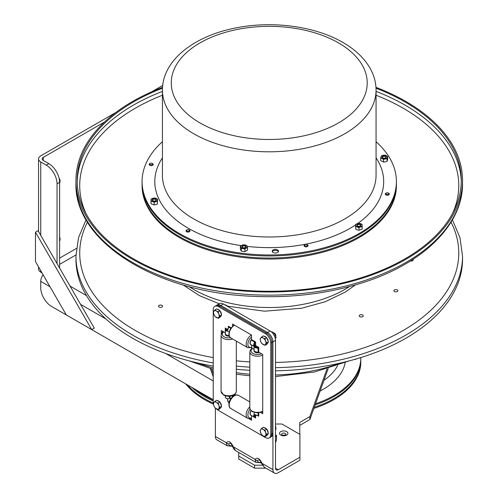 <?xml version="1.0" encoding="UTF-8"?>
<svg xmlns="http://www.w3.org/2000/svg" width="498" height="498" viewBox="0 0 498 498"><rect width="100%" height="100%" fill="white"/><g stroke="black" fill="none" stroke-linecap="round" stroke-linejoin="round"><path stroke-width="0.75" d="M59.617 237.129A5.715 3.299 -60 0 1 59.617 241.393M59.144 178.433A5.715 3.299 -60 0 1 59.617 183.252M115.81 112.517L40.736 155.862A7.47 4.314 0 0 0 38.551 158.906A7.47 4.314 0 0 0 40.736 161.956L46.252 165.137A15.257 8.808 60 0 1 57.04 183.824L57.04 263.579M57.04 183.824L59.617 182.343A15.257 8.808 -120 0 0 48.823 163.649L43.314 160.468A3.822 2.21 180 0 1 42.193 158.906A3.822 2.21 180 0 1 43.314 157.349L104.499 122.022M59.617 182.343L59.617 268.036M213.231 399.776L51.531 306.419A15.257 8.808 60 0 1 40.736 287.732L40.736 281.364A7.47 4.314 -60 0 1 43.152 274.852M42.019 272.885L40.736 272.145A7.47 4.314 180 0 1 38.551 269.101L38.551 266.884M162.69 85.451L151.697 91.8M91.725 329.614L66.296 314.929L35.47 261.543L35.47 232.174L91.725 329.614L94.303 328.126L38.047 230.686L35.47 232.174M327.012 368.881L309.849 416.589L299.765 422.416L299.79 434.337M299.771 425.385L309.849 419.565L328.207 368.539M309.849 416.589L309.849 419.565M210.287 368.539L213.231 376.762M213.231 373.793L211.476 368.881M262.34 465.194L254.565 465.194L238.723 456.05L238.723 459.019L254.565 468.164L265.938 468.164M238.723 456.05L238.723 452.452M254.565 465.194L254.565 468.164M333.984 396.539A91.557 52.863 0 0 0 360.801 359.158A91.557 52.863 180 0 1 315.122 404.905A91.557 52.863 0 0 0 333.984 396.539M191.942 387.488A91.557 52.863 0 0 0 213.231 400.971A91.557 52.863 180 0 1 191.942 387.488M315.533 403.772A91.557 52.863 0 0 0 333.984 395.543A91.557 52.863 0 0 0 360.801 358.168A91.557 52.863 0 0 0 360.795 357.576M195.72 389.666A91.557 52.863 0 0 0 213.231 399.981M278.239 472.727L299.902 460.22L299.902 457.245L278.239 469.751A3.866 2.235 -60 0 1 276.309 469.938A3.866 2.235 -60 0 1 275.506 468.17L275.506 340.327A7.632 4.407 -120 0 0 270.115 330.983L223.353 303.985A7.632 4.407 -120 0 0 219.543 303.612L216.96 305.1A7.632 4.407 60 0 1 220.776 305.479L267.532 332.471A7.632 4.407 60 0 1 272.929 341.815L272.929 469.658A7.514 4.339 120 0 0 274.485 473.1A7.514 4.339 120 0 0 278.239 472.727M275.506 424.016L281.918 424.016L299.902 434.399L299.902 457.245M232.379 445.903L232.186 445.909C229.933 445.922 228.756 445.243 228.669 443.88L230.294 443.183C230.779 443.158 231.576 444.309 232.691 446.638C233.195 448.262 234.11 449.57 235.442 450.553L233.263 446.762A2.546 0.548 158.9 0 1 232.691 446.638A2.546 0.548 158.9 0 1 232.684 446.625M232.186 445.909A2.546 0.548 81.1 0 1 231.981 446.227A2.546 0.548 81.1 0 1 231.968 446.227L227.206 445.803L226.273 442.722A2.546 2.004 -145.2 0 0 228.669 443.88M227.206 445.803L216.935 439.877A7.514 4.339 -60 0 1 215.379 436.435L215.379 408.192M261.151 462.518L260.958 462.518C258.705 462.536 257.534 461.858 257.441 460.488A2.546 2.004 -145.2 0 1 255.044 459.337L255.978 462.412L235.442 450.559M272.929 469.658L262.035 463.37A2.546 0.548 158.9 0 1 261.462 463.252A2.546 0.548 158.9 0 1 261.456 463.233L264.214 467.168L262.035 463.37C259.707 458.446 257.379 457.102 255.044 459.337L233.263 446.762C230.935 441.832 228.601 440.487 226.273 442.722L215.379 436.435M260.958 462.518A2.546 0.548 81.1 0 1 260.753 462.841A2.546 0.548 81.1 0 1 260.74 462.841M257.441 460.488L259.078 459.797C259.47 459.704 260.267 460.855 261.462 463.252M275.506 434.704L276.477 435.538L275.506 437.163A6.406 3.698 -0 0 0 275.519 437.132A6.406 3.698 -0 0 0 275.506 435.19M275.506 442.654L276.477 440.095L276.477 435.538M251.49 344.927A0.61 0.355 -60 0 1 251.502 345.033L254.117 346.446L254.117 350.162A3.349 1.93 0 0 0 258.188 352.049A0.61 0.355 180 0 1 258.748 352.142L262.72 354.439L262.72 413.745L260.554 412.487M261.88 412.014L262.72 412.5L261.88 412.014M270.781 343.06L271.852 342.437A7.632 4.407 -120 0 0 266.461 333.094L219.699 306.096A7.632 4.407 -120 0 0 215.889 305.716A7.632 4.407 60 0 1 219.699 306.096L266.461 333.094A7.632 4.407 60 0 1 271.852 342.437L271.852 433.808L271.852 342.437L272.929 341.815A7.632 4.407 -120 0 0 267.532 332.471L220.776 305.479A7.632 4.407 -120 0 0 216.96 305.1L214.812 306.338A7.632 4.407 60 0 1 218.628 306.718L265.384 333.71A7.632 4.407 60 0 1 270.781 343.06L270.781 434.424A7.632 4.407 60 0 1 269.2 437.916A7.632 4.407 60 0 1 265.384 437.543L218.628 410.545A7.632 4.407 60 0 1 216.811 409.132M275.506 340.327L272.929 341.815L272.929 433.185A7.632 4.407 -120 0 1 271.348 436.678L270.271 437.3A7.632 4.407 -120 0 0 271.852 433.808A7.632 4.407 60 0 1 270.271 437.3L269.2 437.916M233.587 324.659L233.587 325.262L233.587 324.659M222.363 331.133L222.363 332.415L222.363 331.133M233.108 395.406L233.587 395.866L233.108 395.406M250.824 418.588L251.502 418.98L250.824 418.588M251.49 415.531A0.61 0.355 -60 0 1 251.502 415.637L251.502 420.225L248.919 418.731M251.216 410.844A3.349 1.93 120 0 0 250.905 415.189L254.385 417.2A3.349 1.93 120 0 0 254.403 417.212L255.63 418.021L254.403 417.212L254.771 417.069A3.044 1.755 -60 0 1 254.148 415.276L253.719 415.239A3.349 1.93 120 0 0 254.385 417.2L254.403 417.212M251.502 345.033L251.502 347.959L254.036 349.422A0.61 0.355 180 0 1 254.117 349.484M232.51 326.103L232.51 324.036L251.502 334.998L251.502 339.586A0.61 0.355 -60 0 1 251.303 340.122A3.349 1.93 120 0 0 250.905 344.585L254.254 346.371L254.764 347.28A3.349 1.93 0 0 0 257.497 348.071L258.748 347.374L258.008 347.592L258.188 352.049M232.51 396.707L231.775 395.879M232.51 396.302L234.658 395.275M255.069 417.293L254.771 414.921A0.61 0.355 180 0 1 254.932 414.853M254.453 414.722A1.22 0.703 120 0 0 254.758 414.927L254.148 415.276L254.677 414.56L254.254 414.336L253.719 415.239M258.045 415.618L258.748 416.222L258.188 415.494L257.497 415.425A3.349 1.93 180 0 1 254.764 414.635L254.988 414.79M258.188 412.873L258.188 415.494L257.497 415.425M254.764 414.635L254.254 414.336L254.117 412.412M258.008 347.592L257.497 347.641L257.497 348.071M258.748 352.142L258.748 347.374L256.065 345.824A0.61 0.355 120 0 1 255.63 346.571L255.013 346.925L254.148 345.431A3.044 1.755 -60 0 1 254.771 342.923L254.771 345.077A1.22 0.703 -120 0 0 255.63 346.571L257.497 347.641A3.044 1.755 180 0 1 255.013 346.925L254.764 347.28M254.677 346.122L254.254 346.371L253.719 345.469L254.771 345.077A0.61 0.355 180 0 1 255.63 345.077L255.63 341.97L254.403 342.705A3.349 1.93 120 0 0 253.719 345.469M251.303 340.122L254.889 342.194L254.771 342.923L254.403 342.705M255.069 342.506L255.63 341.97L251.502 339.586M231.028 327.765L228.377 326.234L228.725 327.086L228.377 326.234L228.377 327.572M227.735 330.211L228.545 327.167L228.445 327.721L228.725 327.086L230.711 328.232M225.438 328.798L225.345 329.508A3.349 1.93 0 0 0 226.715 331.083L227.76 331.077L227.76 330.479A3.349 1.93 -60 0 1 228.445 327.721M229.074 331.985L227.76 331.077L227.76 330.479M225.426 328.966L225.345 329.527A3.349 1.93 0 0 0 225.345 329.527L225.606 328.885M226.715 331.083L226.907 330.697A3.044 1.755 180 0 1 225.65 329.259L227.518 330.336A0.61 0.355 120 0 0 227.654 330.224M227.779 330.597L226.895 330.691L227.518 330.336A1.22 0.703 -120 0 0 227.679 330.411M225.345 329.527L225.345 333.548A3.349 1.93 0 0 0 229.024 335.471M221.286 333.996L221.286 330.516L225.258 332.807A0.61 0.355 180 0 1 225.345 332.869M213.493 403.262A7.632 4.407 60 0 1 213.231 401.201L213.231 309.831A7.632 4.407 60 0 1 214.812 306.338M225.345 396.781L225.345 396.869A3.349 1.93 180 0 1 225.345 396.862L225.345 395.798M228.445 402.222A3.349 1.93 -60 0 1 228.426 402.216L227.673 400.124L227.779 399.035L226.715 398.437A3.349 1.93 180 0 1 225.345 396.881C225.899 398.176 226.378 398.742 226.777 398.574L227.648 399.103L227.76 400.249L227.76 399.041L226.715 398.437M229.074 402.589L228.514 402.266M231.028 398.369L229.976 397.765L227.76 399.041M234.209 394.802L234.658 395.057M250.214 342.823A2.229 1.289 -60 0 1 250.04 342.431L250.245 342.549M251.502 339.543A3.449 1.992 120 0 0 249.99 343.016A3.449 1.992 120 0 0 251.173 344.747M250.214 413.427A2.229 1.289 -60 0 1 250.04 413.035L250.245 413.147M251.054 410.682A3.449 1.992 120 0 0 250.027 413.11A3.449 1.992 120 0 0 249.99 413.614A3.449 1.992 120 0 0 251.173 415.344M226.783 335.135L226.783 335.87A2.229 1.289 180 0 1 226.466 335.21A2.229 1.289 180 0 1 226.497 335.005M225.357 333.71A3.449 1.992 0 0 0 226.254 335.621A3.449 1.992 0 0 0 229.267 336.175M255.561 351.75L255.561 352.484A2.229 1.289 180 0 1 255.237 351.825A2.229 1.289 180 0 1 255.269 351.619M254.129 350.318A3.449 1.992 0 0 0 255.026 352.235A3.449 1.992 0 0 0 259.352 352.491M227.2 305.878A2.403 1.388 60 0 1 227.343 305.953A2.403 1.388 60 0 1 228.289 306.836M228.526 306.973A1.911 1.102 -120 0 0 227.692 306.152A1.911 1.102 -120 0 0 227.524 306.071M213.903 311.213L214.968 309.893L216.35 310.982A4.003 2.309 -120 0 0 213.903 311.213A4.003 2.309 -120 0 0 213.91 314.487L213.343 312.234L213.903 311.213M218.242 311.773L218.809 314.026A4.003 2.309 -120 0 0 216.35 310.982L218.242 311.773L219.973 310.777L221.616 314.985L219.985 317.326L218.255 318.322L214.987 316.448L213.91 314.487A4.003 2.309 -120 0 0 216.369 317.531A4.003 2.309 -120 0 0 218.815 317.301A4.003 2.309 -120 0 0 218.809 314.026L219.886 315.987L218.255 318.322M219.973 310.777L216.698 308.897L214.968 309.893M221.616 314.985L219.886 315.987M217.389 309.289A4.003 2.309 60 0 1 219.855 310.708M220.023 310.908A4.003 2.309 60 0 1 221.461 314.593M221.373 315.334A4.003 2.309 60 0 1 220.626 316.417A4.003 2.309 60 0 1 220.614 316.423L220.626 316.417M213.91 402.571L214.98 401.264L216.362 402.353A4.003 2.309 -120 0 0 213.91 402.571A4.003 2.309 -120 0 0 213.91 405.845L213.343 403.592L213.91 402.571M218.249 403.15L218.815 405.403A4.003 2.309 -120 0 0 216.362 402.353L218.249 403.15L219.979 402.154L221.616 406.368L219.979 408.696L218.249 409.692L214.98 407.806L213.91 405.845A4.003 2.309 -120 0 0 216.362 408.895A4.003 2.309 -120 0 0 218.815 408.677A4.003 2.309 -120 0 0 218.815 405.403L219.886 407.364L218.249 409.692M219.979 402.154L216.711 400.268L214.98 401.264M221.616 406.368L219.886 407.364M217.389 400.66A4.003 2.309 60 0 1 219.861 402.085M220.029 402.284A4.003 2.309 60 0 1 221.461 405.97M221.367 406.717A4.003 2.309 60 0 1 220.626 407.781A4.003 2.309 60 0 1 220.608 407.794L220.626 407.781M273.956 332.876A2.403 1.388 60 0 1 274.099 332.95A2.403 1.388 60 0 1 275.799 335.895A2.403 1.388 60 0 1 275.786 336.125M275.786 335.677A1.911 1.102 -120 0 0 275.799 335.49A1.911 1.102 -120 0 0 274.448 333.15A1.911 1.102 -120 0 0 274.28 333.069M260.659 338.21L261.718 336.891L263.1 337.968A4.003 2.309 -120 0 0 260.659 338.21A4.003 2.309 -120 0 0 260.672 341.491L260.099 339.238L260.659 338.21M264.992 338.758L265.565 341.012A4.003 2.309 -120 0 0 263.1 337.968L264.992 338.758L266.723 337.762L268.372 341.97L267.563 343.147L266.754 344.317L265.023 345.319L261.749 343.452L260.672 341.491A4.003 2.309 -120 0 0 263.131 344.529A4.003 2.309 -120 0 0 265.577 344.292A4.003 2.309 -120 0 0 265.565 341.012L266.642 342.973L265.023 345.319M266.723 337.762L263.448 335.895L261.718 336.891M268.372 341.97L266.642 342.973M264.139 336.287A4.003 2.309 60 0 1 266.598 337.694M266.772 337.893A4.003 2.309 60 0 1 268.217 341.578M268.129 342.319A4.003 2.309 60 0 1 267.389 343.408A4.003 2.309 60 0 1 267.37 343.421L267.389 343.408M275.506 425.995A2.403 1.388 60 0 1 275.799 427.259A2.403 1.388 60 0 1 275.786 427.496M275.786 427.041A1.911 1.102 -120 0 0 275.799 426.861A1.911 1.102 -120 0 0 275.506 425.722M260.666 429.569L261.736 428.261L263.118 429.351A4.003 2.309 -120 0 0 260.666 429.569A4.003 2.309 -120 0 0 260.666 432.837L260.099 430.583L260.666 429.569M265.004 430.148L265.571 432.401A4.003 2.309 -120 0 0 263.118 429.351L265.004 430.148L266.735 429.145L268.372 433.36L266.735 435.688L265.004 436.684L263.118 435.887L261.736 434.798L260.666 432.837A4.003 2.309 -120 0 0 263.118 435.887A4.003 2.309 -120 0 0 265.571 435.669A4.003 2.309 -120 0 0 265.571 432.401L266.642 434.362L265.004 436.684M266.735 429.145L263.467 427.259L261.736 428.261M268.372 433.36L266.642 434.362M264.152 427.658A4.003 2.309 60 0 1 266.617 429.083M266.785 429.282A4.003 2.309 60 0 1 268.217 432.961M268.123 433.708A4.003 2.309 60 0 1 267.389 434.779A4.003 2.309 60 0 1 267.37 434.791L267.389 434.779M275.506 429.936L276.073 428.915L275.506 426.655M275.506 429.239L276.073 428.915M275.357 338.777L276.073 337.544L274.442 333.33L273.06 332.241L270.974 331.556M273.284 334.002L274.442 333.33M275.195 338.055L276.073 337.544M227.854 306.581L226.304 305.249L224.287 304.521M376.058 141.718A127.164 73.418 180 0 1 396.408 181.552L396.408 184.621A127.164 73.418 180 0 1 269.244 258.039A127.164 73.418 180 0 1 142.079 184.621L142.079 185.617A127.164 73.418 180 0 0 269.244 259.035A127.164 73.418 180 0 0 396.408 185.617L396.408 184.621A127.164 73.418 180 0 1 363.359 233.998A127.164 73.418 180 0 1 223.403 253.102A127.164 73.418 180 0 1 142.079 184.621L142.079 182.548A127.164 73.418 180 0 0 223.403 251.029A127.164 73.418 180 0 0 363.359 231.919A127.164 73.418 180 0 0 396.408 182.548A127.164 73.418 180 0 1 363.602 231.763A127.164 73.418 180 0 1 223.571 251.067A127.164 73.418 180 0 1 142.079 182.548L142.079 181.552A127.164 73.418 180 0 1 162.429 141.718M376.015 88.208A192.066 110.886 180 0 1 398.406 98.311A192.066 110.886 180 0 1 461.31 180.382A192.066 110.886 180 0 1 269.244 291.274A192.066 110.886 180 0 1 77.178 180.382A192.066 110.886 180 0 1 162.473 88.208M375.965 87.343A193.286 111.596 180 0 1 399.228 97.795A193.286 111.596 180 0 1 462.53 180.382A193.286 111.596 180 0 1 269.244 291.977A193.286 111.596 180 0 1 75.957 180.382A193.286 111.596 180 0 1 162.522 87.343M152.226 164.502A1.394 0.803 180 0 1 150.234 164.545A1.394 0.803 180 0 1 150.209 163.394A1.394 0.803 180 0 1 152.176 163.394A1.394 0.803 180 0 1 152.226 164.502M150.035 163.518A2.004 1.158 -0 0 0 149.78 163.643A2.004 1.158 -0 0 0 149.195 164.465A2.004 1.158 -0 0 0 150.471 165.541A2.004 1.158 -0 0 0 152.674 165.236A2.004 1.158 -0 0 0 153.197 164.465A2.004 1.158 -0 0 0 152.612 163.643A2.004 1.158 -0 0 0 152.357 163.518M388.322 194.12A1.394 0.803 180 0 1 386.336 194.164A1.394 0.803 180 0 1 386.311 193.012A1.394 0.803 180 0 1 388.278 193.012A1.394 0.803 180 0 1 388.322 194.12M386.131 193.137A2.004 1.158 -0 0 0 385.875 193.261A2.004 1.158 -0 0 0 385.29 194.083A2.004 1.158 -0 0 0 386.573 195.16A2.004 1.158 -0 0 0 388.776 194.855A2.004 1.158 -0 0 0 389.293 194.083A2.004 1.158 -0 0 0 388.708 193.261A2.004 1.158 -0 0 0 388.452 193.137M189.035 230.935A1.394 0.803 180 0 1 187.043 230.972A1.394 0.803 180 0 1 187.024 229.827A1.394 0.803 180 0 1 188.991 229.827A1.394 0.803 180 0 1 189.035 230.935M186.843 229.952A2.004 1.158 -0 0 0 186.588 230.076A2.004 1.158 -0 0 0 186.003 230.891A2.004 1.158 -0 0 0 187.285 231.968A2.004 1.158 -0 0 0 189.489 231.67A2.004 1.158 -0 0 0 190.006 230.891A2.004 1.158 -0 0 0 189.421 230.076A2.004 1.158 -0 0 0 189.165 229.952M307.085 245.744A1.394 0.803 180 0 1 305.093 245.782A1.394 0.803 180 0 1 305.069 244.636A1.394 0.803 180 0 1 307.042 244.636A1.394 0.803 180 0 1 307.085 245.744M304.894 244.761A2.004 1.158 -0 0 0 304.639 244.885A2.004 1.158 -0 0 0 304.054 245.701A2.004 1.158 -0 0 0 305.336 246.778A2.004 1.158 -0 0 0 307.54 246.479A2.004 1.158 -0 0 0 308.057 245.701A2.004 1.158 -0 0 0 307.471 244.885A2.004 1.158 -0 0 0 307.216 244.761M395.238 289.624A2.004 1.158 180 0 1 397.852 290.726A2.004 1.158 180 0 1 396.458 291.828A2.004 1.158 180 0 1 393.843 290.726A2.004 1.158 180 0 1 395.238 289.624M411.784 260.989A2.004 1.158 180 0 1 410.47 260.971A2.004 1.158 0 0 0 411.784 260.983A2.004 1.158 0 0 0 413.178 259.888A2.004 1.158 180 0 1 411.784 260.989M412.973 259.371A2.004 1.158 180 0 1 413.178 259.888A2.004 1.158 0 0 0 412.973 259.377M360.334 316.859A2.004 1.158 180 0 1 359.245 315.832A2.004 1.158 180 0 1 362.164 314.798A2.004 1.158 180 0 1 363.254 315.832A2.004 1.158 180 0 1 360.334 316.859M158.75 305.654A2.004 1.158 180 0 1 161.003 305.056A2.004 1.158 180 0 1 162.535 306.183A2.004 1.158 180 0 1 162.311 306.712A2.004 1.158 180 0 1 160.057 307.31A2.004 1.158 180 0 1 158.526 306.183A2.004 1.158 180 0 1 158.75 305.654M86.079 219.836L78.516 237.695L75.957 256.134L75.957 259.296A193.286 111.596 0 0 0 85.152 293.297A193.286 111.596 0 0 0 213.231 366.098M236.326 369.255A193.286 111.596 0 0 0 249.834 370.325M275.506 370.829A193.286 111.596 0 0 0 462.53 259.296L462.53 256.134L459.971 237.695L452.408 219.836M361.859 316.933A2.004 1.158 0 0 0 363.254 315.832A2.004 1.158 0 0 0 361.249 314.674A2.004 1.158 0 0 0 359.245 315.832A2.004 1.158 0 0 0 361.859 316.933M396.458 291.828A2.004 1.158 0 0 0 397.852 290.726A2.004 1.158 0 0 0 395.848 289.568A2.004 1.158 0 0 0 393.85 290.726A2.004 1.158 0 0 0 396.458 291.828M161.14 307.285A2.004 1.158 0 0 0 162.529 306.183A2.004 1.158 0 0 0 160.53 305.025A2.004 1.158 0 0 0 158.526 306.183A2.004 1.158 0 0 0 161.14 307.285M213.468 403.156A91.557 52.863 180 0 1 187.285 384.798A91.557 52.863 180 0 0 213.468 403.156M313.871 408.385A91.557 52.863 180 0 0 360.801 362.227L360.801 361.237A91.557 52.863 180 0 1 314.275 407.258A91.557 52.863 180 0 0 360.801 361.237L360.801 358.168M213.437 404.133A91.557 52.863 180 0 1 185.735 383.902M155.065 200.931A1.656 0.959 180 0 1 152.631 200.084A1.656 0.959 180 0 1 153.515 199.237A1.656 0.959 180 0 1 155.942 200.084A1.656 0.959 180 0 1 155.065 200.931M155.227 200.943A2.004 1.158 0 0 0 155.357 198.939A2.004 1.158 0 0 0 152.288 199.879A2.004 1.158 0 0 0 155.227 200.943M151.087 199.847A3.206 1.849 0 0 0 152.587 201.485A3.206 1.849 0 0 0 155.787 201.553A3.206 1.849 0 0 0 157.493 199.991A3.206 1.849 0 0 0 155.992 198.353A3.206 1.849 0 0 0 152.793 198.285A3.206 1.849 0 0 0 151.087 199.847L151.155 198.97L154.43 197.974L157.561 199.113L157.424 201.242L154.15 202.244L151.019 201.105L151.087 199.847M151.019 201.105L151.019 203.8L154.15 204.939L155.787 204.628L157.424 203.943L157.561 199.113M157.424 201.242L157.424 203.943M154.15 202.244L154.15 204.939M243.503 247.761A1.656 0.959 180 0 1 242.271 246.84A1.656 0.959 180 0 1 244.35 245.919A1.656 0.959 180 0 1 245.582 246.84A1.656 0.959 180 0 1 243.503 247.761M243.41 247.792A2.004 1.158 0 0 0 245.863 246.373A2.004 1.158 0 0 0 242.507 245.863A2.004 1.158 0 0 0 243.41 247.792M241.655 245.371A3.206 1.849 0 0 0 240.833 247.157A3.206 1.849 0 0 0 243.105 248.465A3.206 1.849 0 0 0 246.199 247.979A3.206 1.849 0 0 0 247.02 246.193A3.206 1.849 0 0 0 244.748 244.885A3.206 1.849 0 0 0 241.655 245.371L242.962 244.804L246.535 245.352L247.5 247.413L244.892 248.925L241.318 248.378L240.353 246.317L241.655 245.371M240.353 246.317L240.353 249.012L240.833 250.233L241.318 251.073L243.105 251.54L244.892 251.621L247.5 250.108L247.5 247.413M244.892 248.925L244.892 251.621M241.318 248.378L241.318 251.073M358.099 226.241A1.656 0.959 180 0 1 357.228 225.401A1.656 0.959 180 0 1 359.668 224.561A1.656 0.959 180 0 1 360.54 225.401A1.656 0.959 180 0 1 358.099 226.241M357.931 226.254A2.004 1.158 0 0 0 360.882 225.202A2.004 1.158 0 0 0 357.825 224.256A2.004 1.158 0 0 0 357.931 226.254M357.197 223.664A3.206 1.849 0 0 0 355.678 225.295A3.206 1.849 0 0 0 357.365 226.864A3.206 1.849 0 0 0 360.564 226.808A3.206 1.849 0 0 0 362.083 225.183A3.206 1.849 0 0 0 360.396 223.608A3.206 1.849 0 0 0 357.197 223.664L358.772 223.291L362.027 224.299L362.139 226.434L358.99 227.561L355.734 226.546L355.622 224.411L357.197 223.664M355.622 224.411L355.734 229.242L357.365 229.939L358.99 230.257L362.139 229.136L362.139 226.434M358.99 227.561L358.99 230.257M355.734 226.546L355.734 229.242M383.13 157.934A1.656 0.959 180 0 1 382.545 157.206A1.656 0.959 180 0 1 383.504 156.335A1.656 0.959 180 0 1 385.271 156.472A1.656 0.959 180 0 1 385.857 157.206A1.656 0.959 180 0 1 384.898 158.071A1.656 0.959 180 0 1 383.13 157.934M382.906 157.922A2.004 1.158 0 0 0 386.168 157.244A2.004 1.158 0 0 0 383.522 155.949A2.004 1.158 0 0 0 382.906 157.922M383.118 155.301A3.206 1.849 0 0 0 381.045 156.708A3.206 1.849 0 0 0 382.128 158.451A3.206 1.849 0 0 0 385.284 158.781A3.206 1.849 0 0 0 387.351 157.368A3.206 1.849 0 0 0 386.267 155.625A3.206 1.849 0 0 0 383.118 155.301L384.854 155.127L387.681 156.509L387.021 158.607L383.541 159.329L380.715 157.953L381.375 155.849L383.118 155.301M380.715 157.953L380.715 160.649L383.541 162.024L385.284 161.856L387.021 161.308L387.681 159.204L387.681 156.509M383.541 159.329L383.541 162.024M387.021 158.607L387.021 161.308M273.246 252.561A3.156 1.818 180 0 1 272.207 251.21A3.156 1.818 180 0 1 274.081 249.548A3.156 1.818 180 0 1 277.473 249.859A3.156 1.818 180 0 1 278.513 251.21A3.156 1.818 180 0 1 276.639 252.872A3.156 1.818 180 0 1 273.246 252.561M278.394 251.708A3.156 1.818 0 0 0 277.473 250.855A3.156 1.818 0 0 0 272.325 251.708M396.408 181.552A127.164 73.418 180 0 1 363.602 230.773A127.164 73.418 180 0 1 223.571 250.071A127.164 73.418 180 0 1 142.079 181.552M48.823 163.649L46.252 165.137M40.736 161.956L40.736 235.342M40.736 270.669L40.736 272.145M43.314 157.349L43.314 160.468M59.617 258.126L76.399 248.434M213.231 380.958L165.753 353.543M105.999 319.044L80.595 304.378M50.005 286.717L40.736 281.364M70.037 286.089L86.453 295.569M75.97 254.932L59.617 264.37M320.133 390.986A76.3 44.048 0 0 0 323.196 389.312A76.3 44.048 0 0 0 345.145 362.637M323.968 380.323A71.208 41.116 0 0 0 337.613 365.513M285.217 433.403A2.123 1.226 180 0 1 285.578 434.86L283.02 435.283L281.862 434.86A2.123 1.226 180 0 1 282.441 433.291A2.123 1.226 180 0 1 285.217 433.403M286.705 431.642A4.221 2.44 -0 0 0 279.639 432.731A4.221 2.44 -0 0 0 284.812 435.719A4.221 2.44 -0 0 0 286.705 431.642M275.506 468.17L278.239 469.751M270.115 330.983L265.384 333.71M218.628 306.718L223.353 303.985M255.213 414.921A3.044 1.755 0 0 0 257.497 415.494M257.597 415.556L258.748 416.222L258.748 412.823M256.065 345.824A0.61 0.355 60 0 1 255.63 345.077M251.502 415.637L255.63 418.021L255.63 415.22M228.377 327.684A3.044 1.755 120 0 0 227.735 329.95M227.686 329.433L225.258 328.039L225.258 332.807M228.377 402.185L229.055 402.677M225.258 395.773L225.345 396.937M228.426 402.216A3.349 1.93 -60 0 1 227.76 400.249M227.742 400.236A3.044 1.755 120 0 0 227.735 400.554M229.416 396.259L229.416 398.089L230.711 398.836M229.976 397.765L229.976 396.215M254.036 346.496L254.036 349.422M272.929 433.185L270.781 434.424M251.502 347.262A6.412 3.698 -60 0 1 247.898 344.224A6.412 3.698 -60 0 1 251.502 337.022M234.097 324.951L230.313 328.879L228.837 333.853L229.454 336.548L230.779 337.912A7.632 4.407 -60 0 1 229.584 331.886A7.632 4.407 -60 0 1 234.452 325.157M251.428 334.961A7.632 4.407 120 0 0 246.56 341.69A7.632 4.407 120 0 0 247.755 347.716L251.901 347.548M251.502 417.866A6.412 3.698 -60 0 1 247.967 413.875A6.412 3.698 -60 0 1 250.046 409.138M229.279 403.897A7.632 4.407 -60 0 1 232.971 396.906A7.632 4.407 -60 0 1 238.405 395.3L235.84 394.908L233.923 395.655C230.916 397.933 229.254 400.517 228.918 403.411C228.906 406.486 229.522 408.186 230.779 408.516A7.632 4.407 -60 0 1 229.279 403.897M249.834 406.81A7.632 4.407 120 0 0 246.255 413.701A7.632 4.407 120 0 0 247.755 418.32L249.598 418.781L251.502 418.345M230.53 337.756A6.412 3.698 180 0 1 223.378 336.281A6.412 3.698 180 0 1 223.689 331.898M221.062 391.36L223.67 395.101C227.051 396.676 230.418 396.669 233.774 395.07C234.838 394.951 235.685 393.713 236.326 391.36A7.632 4.407 180 0 1 228.694 395.767A7.632 4.407 180 0 1 221.062 391.36L221.062 335.21A7.632 4.407 0 0 0 224.94 339.045A7.632 4.407 0 0 0 232.628 338.982M261.475 353.717A6.412 3.698 180 0 1 252.934 353.443A6.412 3.698 180 0 1 252.461 348.513M262.72 411.167A7.632 4.407 180 0 1 254.459 412.02A7.632 4.407 180 0 1 249.834 407.974L249.834 351.825A7.632 4.407 0 0 0 254.459 355.871A7.632 4.407 0 0 0 262.72 355.018M349.434 286.58A106.815 61.671 180 0 1 189.053 286.58M376.058 91.383A192.066 110.886 180 0 1 398.406 101.468A192.066 110.886 180 0 1 461.291 181.963M77.196 181.963A192.066 110.886 180 0 1 162.429 91.383M376.058 95.23A189.52 109.417 180 0 1 396.694 104.636A189.52 109.417 180 0 1 452.321 213.91M86.166 213.91A189.52 109.417 180 0 1 162.429 95.23M462.53 180.382L462.53 183.538A193.286 111.596 180 0 1 269.244 295.133A193.286 111.596 180 0 1 75.957 183.538L75.957 180.382M75.957 256.134A193.286 111.596 0 0 0 85.152 290.141A193.286 111.596 0 0 0 213.231 362.942M236.326 366.098A193.286 111.596 0 0 0 249.834 367.163M275.506 367.673A193.286 111.596 0 0 0 462.53 256.134M87.449 222.139A189.52 109.417 0 0 0 88.737 286.406A189.52 109.417 0 0 0 213.231 357.595M236.326 360.82A189.52 109.417 0 0 0 249.834 361.909M275.506 362.426A189.52 109.417 0 0 0 451.039 222.139M197.974 363.023A132.25 76.356 0 0 0 213.231 367.873M236.326 372.653A132.25 76.356 0 0 0 249.834 374.235M275.506 374.975A132.25 76.356 0 0 0 340.514 363.023M341.939 120.833A97.969 56.56 180 0 1 176.018 100.303A97.969 56.56 180 0 1 289.774 27.608A97.969 56.56 180 0 1 341.939 120.833M348.5 131.484A106.815 61.671 180 0 1 230.879 147.694A106.815 61.671 180 0 1 162.429 90.138C162.304 60.046 194.811 35.47 236.768 27.757C274.012 20.43 317.394 26.624 344.896 43.643C356.612 50.734 365.221 59.318 370.717 69.403C374.247 76.026 376.027 82.942 376.058 90.138A106.815 61.671 180 0 1 348.5 131.484M376.058 90.138L376.058 175.321A106.815 61.671 180 0 1 348.5 216.667A106.815 61.671 180 0 1 230.879 232.877A106.815 61.671 180 0 1 162.429 175.321L162.429 90.138M355.622 224.897A114.447 66.072 180 0 1 354.165 225.849A114.447 66.072 180 0 1 247.101 246.379M241.256 245.62A114.447 66.072 180 0 1 162.429 157.835M376.058 157.835A114.447 66.072 180 0 1 357.639 223.521M38.551 231.558L38.551 158.906M232.491 446.158L231.981 446.227M261.263 462.773L255.984 462.412M264.22 467.174L274.485 473.1M258.182 415.687L254.677 414.56M230.779 337.912L247.755 347.716M230.779 408.516L247.755 418.32M238.405 395.3L249.834 401.898M236.326 391.36L236.326 341.118M223.309 331.68L221.573 333.399L221.062 335.21M262.72 411.578L257.51 412.892L252.442 411.715L250.363 409.804L249.834 407.974M252.081 348.295L250.357 350.001L249.834 351.825M227.692 306.152L227.343 305.953M274.448 333.15L274.099 332.95M275.799 335.49L275.799 335.895M275.799 426.861L275.799 427.259M355.323 284.943L345.519 291.959L325.238 301.738L301.72 308.225L264.475 311.188L227.829 306.245M219.226 303.792L199.493 295.663L183.164 284.943M462.53 183.538C463.04 224.915 422.659 263.921 362.264 282.827C327.584 293.745 290.608 298.221 251.334 296.242C155.463 292.183 74.227 241.499 75.957 183.538M150.209 163.394L149.78 163.643M152.176 163.394L152.612 163.643M386.311 193.012L385.875 193.261M388.278 193.012L388.708 193.261M187.024 229.827L186.588 230.076M188.991 229.827L189.421 230.076M305.069 244.636L304.639 244.885M307.042 244.636L307.471 244.885M355.572 359.637L355.572 359.139M349.266 360.876L314.419 372L275.506 376.563M249.834 375.816L236.326 374.216M213.231 369.373L189.221 360.876"/></g></svg>

